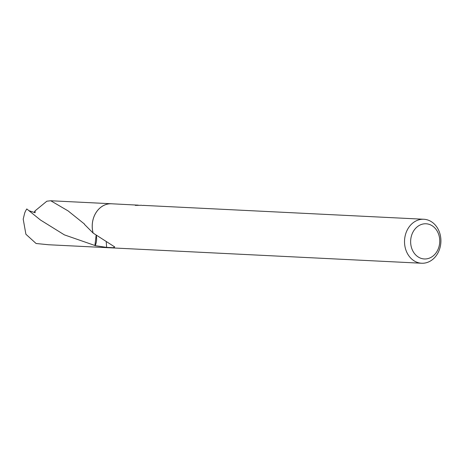 <?xml version="1.0" encoding="UTF-8"?>
<svg xmlns="http://www.w3.org/2000/svg" width="464" height="464" viewBox="0 0 464 464"><rect width="100%" height="100%" fill="white"/><g stroke="black" fill="none" stroke-linecap="round" stroke-linejoin="round"><path stroke-width="0.7" d="M425.697 219.472A22.017 18.189 -87.2 0 1 440.8 243.298A22.017 18.189 -87.2 0 1 421.625 263.239A22.017 18.189 -87.2 0 1 419.734 263.024A22.017 18.189 -87.2 0 1 404.631 239.198A22.017 18.189 -87.2 0 1 423.806 219.257A22.017 18.189 -87.2 0 1 425.697 219.472M421.625 263.239L109.342 247.759A22.017 18.189 -87.2 0 1 107.451 247.544A22.023 18.195 -87.2 0 1 106.627 247.382L106.239 241.814M427.582 223.95A17.615 14.552 -87.2 0 1 439.559 243.925A17.615 14.552 -87.2 0 1 422.808 258.79A17.615 14.552 -87.2 0 1 410.831 238.815A17.615 14.552 -87.2 0 1 427.582 223.95M109.806 247.782A22.023 18.195 -87.2 0 1 107.439 247.55A22.017 18.189 -87.2 0 1 106.639 247.376L113.262 247.706L114.741 246.952L93.16 233.09A22.017 18.189 -87.2 0 1 111.522 203.777L138.324 205.158M143.55 205.366L144.142 205.395A22.017 18.189 92.8 0 0 142.199 205.477L142.895 205.419M141.711 205.274L135.279 205.378L137.211 205.053M423.806 219.257L143.515 205.395M84.483 224.402L93.142 233.079A22.023 18.195 -87.2 0 1 111.986 203.8M28.82 210.65L35.131 212.703L35.096 210.853L46.841 201.202L50.756 200.761L111.511 203.76A22.034 18.2 -87.2 0 0 92.458 222.569A22.034 18.2 -87.2 0 0 93.136 233.079L93.16 233.09M111.511 203.76A22.034 18.2 -87.2 0 1 112.178 203.806M50.756 200.761L68.034 210.859L84.518 224.077A22.028 18.2 92.8 0 0 84.494 224.419M40.438 219.994L26.79 208.945A22.017 18.189 -87.2 0 0 24.714 212.953L23.2 219.141L25.909 234.256L36.082 243.496L48.563 244.748L109.33 247.77A22.034 18.2 -87.2 0 1 106.633 247.393L95.219 245.653A22.028 18.2 -87.2 0 1 94.917 245.491L64.374 234.865L40.438 219.994M109.997 247.793A22.034 18.2 -87.2 0 1 109.33 247.77M96.123 235.405L94.917 245.491M95.219 245.653A14.68 12.128 92.8 0 0 96.309 235.538M34.116 212.495L35.096 210.853"/></g></svg>
